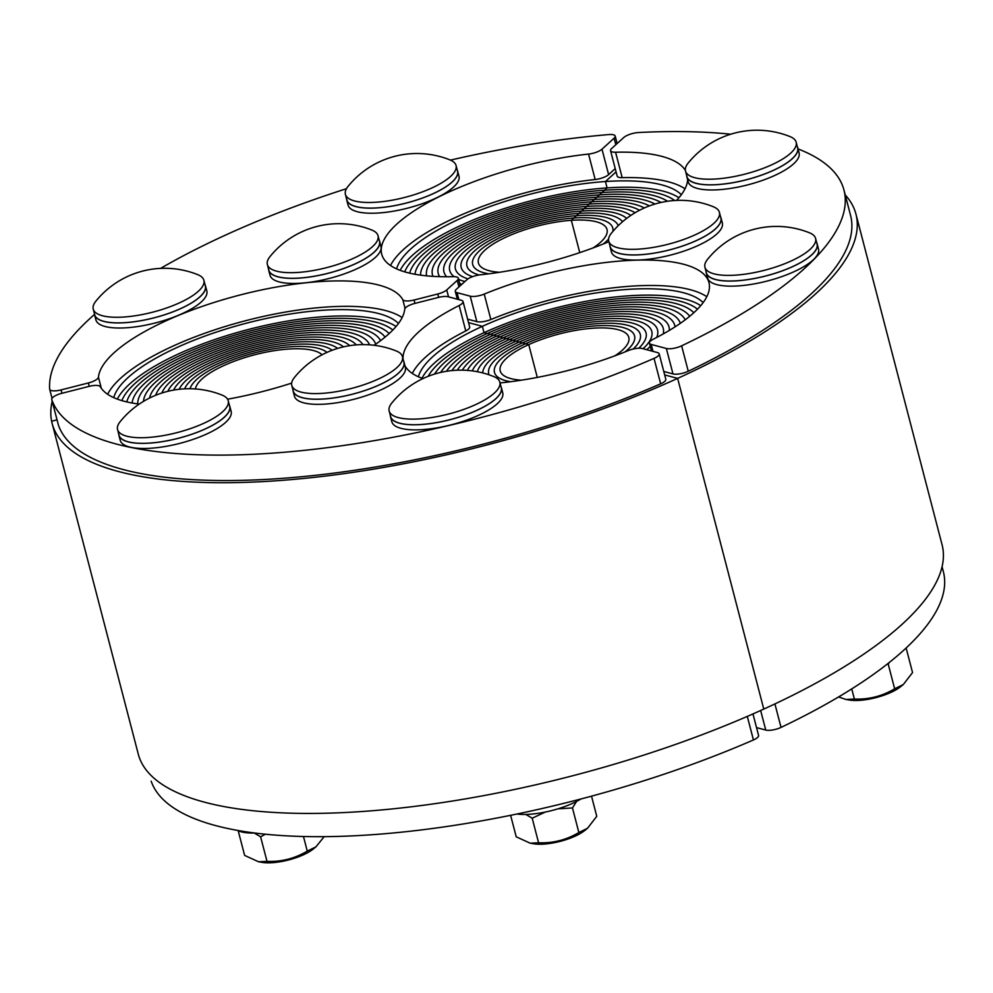 <?xml version="1.0" encoding="UTF-8"?>
<svg xmlns="http://www.w3.org/2000/svg" width="993" height="993" viewBox="0 0 993 993"><rect width="100%" height="100%" fill="white"/><g stroke="black" fill="none" stroke-linecap="round" stroke-linejoin="round"><path stroke-width="1.49" d="M52.207 401.284A415.31 130.406 -14.6 0 0 51.624 421.243L57.048 419.853L51.624 421.243A415.31 130.406 -14.6 0 0 52.145 423.452A415.31 130.406 -14.6 0 0 677.636 378.383L664.665 374.932L677.636 378.383L763.778 709.089L677.636 378.383A415.31 130.406 -14.6 0 0 855.941 214.078A415.31 130.406 -14.6 0 0 845.229 194.938M396.592 268.88A149.509 46.944 165.4 0 1 605.445 181.533L616.082 171.888L605.445 181.533L607.095 187.9L605.445 181.533A149.509 46.944 165.4 0 1 681.335 194.715M113.723 397.634A149.509 46.944 165.4 0 1 246.363 323.209A149.509 46.944 165.4 0 1 398.466 323.47M189.998 388.735A72.377 22.727 165.4 0 1 253.128 353.26A72.377 22.727 165.4 0 1 326.982 352.403A72.377 22.727 165.4 0 0 253.128 353.26A72.377 22.727 165.4 0 0 189.998 388.735M195.422 388.958A66.444 20.865 165.4 0 1 252.818 355.271A66.444 20.865 165.4 0 1 322.067 354.786M179.187 389.293A84.244 26.451 165.4 0 1 253.798 349.238A84.244 26.451 165.4 0 1 337.632 348.419A84.244 26.451 165.4 0 0 253.798 349.238A84.244 26.451 165.4 0 0 179.187 389.293M184.636 388.846A78.31 24.589 165.4 0 1 253.426 351.261A78.31 24.589 165.4 0 1 332.134 350.268A78.31 24.589 165.4 0 0 253.426 351.261A78.31 24.589 165.4 0 0 184.636 388.846M167.817 391.329A96.11 30.175 165.4 0 1 254.866 345.117A96.11 30.175 165.4 0 1 349.722 345.663A96.11 30.175 165.4 0 0 254.866 345.117A96.11 30.175 165.4 0 0 167.817 391.329M173.601 390.1A90.177 28.313 165.4 0 1 254.27 347.19A90.177 28.313 165.4 0 1 343.491 346.855A90.177 28.313 165.4 0 0 254.27 347.19A90.177 28.313 165.4 0 0 173.601 390.1M155.715 395.264A107.976 33.911 165.4 0 1 256.343 340.909A107.976 33.911 165.4 0 1 362.954 344.608A107.976 33.911 165.4 0 0 256.343 340.909A107.976 33.911 165.4 0 0 155.715 395.264M161.847 393.029A102.043 32.037 165.4 0 1 255.586 343.019A102.043 32.037 165.4 0 1 356.264 344.894A102.043 32.037 165.4 0 0 255.586 343.019A102.043 32.037 165.4 0 0 161.847 393.029M143.513 401.358A119.843 37.635 165.4 0 1 255.325 337.322A119.843 37.635 165.4 0 1 375.664 344.199A119.843 37.635 165.4 0 0 255.325 337.322A119.843 37.635 165.4 0 0 143.513 401.358M149.546 398.044A113.91 35.773 165.4 0 1 257.013 338.836A113.91 35.773 165.4 0 1 369.607 344.832A113.91 35.773 165.4 0 0 257.013 338.836A113.91 35.773 165.4 0 0 149.546 398.044M132.081 403.021A131.709 41.358 165.4 0 1 249.429 334.976A131.709 41.358 165.4 0 1 385.061 337.124A131.709 41.358 165.4 0 0 249.429 334.976A131.709 41.358 165.4 0 0 132.081 403.021M137.742 403.915A125.776 39.497 165.4 0 1 249.901 336.776A125.776 39.497 165.4 0 1 380.567 340.661A125.776 39.497 165.4 0 0 249.901 336.776A125.776 39.497 165.4 0 0 137.742 403.915M121.854 400.626A143.575 45.082 165.4 0 1 248.498 331.364A143.575 45.082 165.4 0 1 392.831 330.036A143.575 45.082 165.4 0 0 248.498 331.364A143.575 45.082 165.4 0 0 121.854 400.626M126.781 401.917A137.642 43.22 165.4 0 1 248.958 333.176A137.642 43.22 165.4 0 1 389.157 333.574A137.642 43.22 165.4 0 0 248.958 333.176A137.642 43.22 165.4 0 0 126.781 401.917M117.311 399.112A149.509 46.944 165.4 0 1 248.027 329.564A149.509 46.944 165.4 0 1 396.058 326.498M499.541 272.281A66.444 20.865 165.4 0 1 478.415 262.996A66.444 20.865 165.4 0 1 506.48 236.917A66.444 20.865 165.4 0 1 571.335 220.309L607.095 187.9A149.509 46.944 165.4 0 1 678.927 197.744M593.119 247.902A66.444 20.865 165.4 0 0 607.021 229.495A66.444 20.865 165.4 0 0 571.335 220.309L579.751 252.632L571.335 220.309L573.892 218.001A72.377 22.727 165.4 0 0 503.24 236.086A72.377 22.727 165.4 0 0 472.68 264.486A72.377 22.727 165.4 0 0 488.73 273.82A72.377 22.727 165.4 0 1 472.68 264.486A72.377 22.727 165.4 0 1 503.24 236.086A72.377 22.727 165.4 0 1 573.892 218.001A72.377 22.727 165.4 0 1 612.768 228.005A72.377 22.727 165.4 0 1 612.842 231.468A72.377 22.727 165.4 0 0 612.768 228.005A72.377 22.727 165.4 0 0 573.892 218.001L578.993 213.371A84.244 26.451 165.4 0 1 622.574 221.7A84.244 26.451 165.4 0 0 578.993 213.371L584.107 208.729A96.11 30.175 165.4 0 1 630.803 215.431A96.11 30.175 165.4 0 0 584.107 208.729L589.221 204.099A107.976 33.911 165.4 0 1 639.529 210.255A107.976 33.911 165.4 0 0 589.221 204.099L594.323 199.469A119.843 37.635 165.4 0 1 649.41 205.886A119.843 37.635 165.4 0 0 594.323 199.469L599.437 194.839A131.709 41.358 165.4 0 1 661.003 202.46A131.709 41.358 165.4 0 0 599.437 194.839L604.538 190.209A143.575 45.082 165.4 0 1 674.706 200.512A143.575 45.082 165.4 0 0 604.538 190.209L607.095 187.9A149.509 46.944 165.4 0 0 400.167 270.357M472.606 276.637A84.244 26.451 165.4 0 1 461.199 267.477A84.244 26.451 165.4 0 1 496.773 234.422A84.244 26.451 165.4 0 1 578.993 213.371A84.244 26.451 165.4 0 0 496.773 234.422A84.244 26.451 165.4 0 0 461.199 267.477A84.244 26.451 165.4 0 0 472.606 276.637M479.147 274.974A78.31 24.589 165.4 0 1 466.933 265.987A78.31 24.589 165.4 0 1 500.013 235.254A78.31 24.589 165.4 0 1 576.449 215.68A78.31 24.589 165.4 0 1 618.242 225.672A78.31 24.589 165.4 0 0 576.449 215.68A78.31 24.589 165.4 0 0 500.013 235.254A78.31 24.589 165.4 0 0 466.933 265.987A78.31 24.589 165.4 0 0 479.147 274.974M464.873 281.54A96.11 30.175 165.4 0 1 458.617 279.331A96.11 30.175 165.4 0 0 464.873 281.54M454.111 276.662A96.11 30.175 165.4 0 1 449.717 270.468A96.11 30.175 165.4 0 1 490.306 232.759A96.11 30.175 165.4 0 1 584.107 208.729A96.11 30.175 165.4 0 0 490.306 232.759A96.11 30.175 165.4 0 0 449.717 270.468A96.11 30.175 165.4 0 0 454.111 276.662M467.988 278.872A90.177 28.313 165.4 0 1 455.452 268.979A90.177 28.313 165.4 0 1 493.533 233.591A90.177 28.313 165.4 0 1 581.55 211.05A90.177 28.313 165.4 0 1 626.682 218.386A90.177 28.313 165.4 0 0 581.55 211.05A90.177 28.313 165.4 0 0 493.533 233.591A90.177 28.313 165.4 0 0 455.452 268.979A90.177 28.313 165.4 0 0 467.988 278.872M439.638 276.662A107.976 33.911 165.4 0 1 438.223 273.46A107.976 33.911 165.4 0 1 483.827 231.096A107.976 33.911 165.4 0 1 589.221 204.099A107.976 33.911 165.4 0 0 483.827 231.096A107.976 33.911 165.4 0 0 438.223 273.46A107.976 33.911 165.4 0 0 439.638 276.662M461.944 284.197A102.043 32.037 165.4 0 1 459.734 283.638A102.043 32.037 165.4 0 0 461.944 284.197M446.676 276.749A102.043 32.037 165.4 0 1 443.97 271.97A102.043 32.037 165.4 0 1 487.066 231.928A102.043 32.037 165.4 0 1 586.664 206.42A102.043 32.037 165.4 0 1 635.061 212.738A102.043 32.037 165.4 0 0 586.664 206.42A102.043 32.037 165.4 0 0 487.066 231.928A102.043 32.037 165.4 0 0 443.97 271.97A102.043 32.037 165.4 0 0 446.676 276.749M426.605 275.855A119.843 37.635 165.4 0 1 478.142 229.073A119.843 37.635 165.4 0 1 594.323 199.469A119.843 37.635 165.4 0 0 478.142 229.073A119.843 37.635 165.4 0 0 426.605 275.855M432.948 276.352A113.91 35.773 165.4 0 1 432.489 274.962A113.91 35.773 165.4 0 1 480.587 230.264A113.91 35.773 165.4 0 1 591.766 201.79A113.91 35.773 165.4 0 1 644.296 207.971A113.91 35.773 165.4 0 0 591.766 201.79A113.91 35.773 165.4 0 0 480.587 230.264A113.91 35.773 165.4 0 0 432.489 274.962A113.91 35.773 165.4 0 0 432.948 276.352M414.95 274.267A131.709 41.358 165.4 0 1 599.437 194.839A131.709 41.358 165.4 0 0 414.95 274.267M420.61 275.16A125.776 39.497 165.4 0 1 596.88 197.16A125.776 39.497 165.4 0 1 654.958 204.037A125.776 39.497 165.4 0 0 596.88 197.16A125.776 39.497 165.4 0 0 420.61 275.16M404.722 271.871A143.575 45.082 165.4 0 1 604.538 190.209A143.575 45.082 165.4 0 0 404.722 271.871M409.65 273.174A137.642 43.22 165.4 0 1 601.994 192.53A137.642 43.22 165.4 0 1 667.581 201.256A137.642 43.22 165.4 0 0 601.994 192.53A137.642 43.22 165.4 0 0 409.65 273.174M418.376 376.781A149.509 46.944 165.4 0 1 482.362 326.325L468.535 322.638L482.362 326.325L484.025 332.68L482.362 326.325A149.509 46.944 165.4 0 1 703.131 302.617M855.941 214.078L942.084 544.785A415.31 130.406 165.4 0 1 763.778 709.089A415.31 130.406 165.4 0 1 138.288 754.159L52.145 423.452M521.325 380.182A66.444 20.865 165.4 0 1 500.211 370.898A66.444 20.865 165.4 0 1 528.735 344.608L484.025 332.68A149.509 46.944 165.4 0 1 700.71 305.645M614.915 355.804A66.444 20.865 165.4 0 0 628.817 337.397A66.444 20.865 165.4 0 0 528.735 344.608L537.287 377.414L528.735 344.608L525.545 343.752A72.377 22.727 165.4 0 0 494.464 372.387A72.377 22.727 165.4 0 0 510.514 381.722A72.377 22.727 165.4 0 1 494.464 372.387A72.377 22.727 165.4 0 1 525.545 343.752A72.377 22.727 165.4 0 1 634.564 335.895A72.377 22.727 165.4 0 1 625.106 351.87A72.377 22.727 165.4 0 0 634.564 335.895A72.377 22.727 165.4 0 0 525.545 343.752L519.153 342.051A84.244 26.451 165.4 0 1 646.046 332.903A84.244 26.451 165.4 0 1 638.797 348.22A84.244 26.451 165.4 0 0 646.046 332.903A84.244 26.451 165.4 0 0 519.153 342.051L512.773 340.351A96.11 30.175 165.4 0 1 657.527 329.912A96.11 30.175 165.4 0 1 656.721 337.434A96.11 30.175 165.4 0 0 657.527 329.912A96.11 30.175 165.4 0 0 512.773 340.351L506.38 338.638A107.976 33.911 165.4 0 1 669.009 326.92A107.976 33.911 165.4 0 1 669.332 330.396A107.976 33.911 165.4 0 0 669.009 326.92A107.976 33.911 165.4 0 0 506.38 338.638L499.988 336.937A119.843 37.635 165.4 0 1 680.317 323.346A119.843 37.635 165.4 0 0 499.988 336.937L493.608 335.237A131.709 41.358 165.4 0 1 689.725 316.271A131.709 41.358 165.4 0 0 493.608 335.237L487.215 333.536A143.575 45.082 165.4 0 1 697.483 309.183A143.575 45.082 165.4 0 0 487.215 333.536L484.025 332.68A149.509 46.944 165.4 0 0 421.963 378.259M482.722 372.934A84.244 26.451 165.4 0 1 519.153 342.051A84.244 26.451 165.4 0 0 482.722 372.934M500.869 382.851A78.31 24.589 165.4 0 1 499.926 382.578A78.31 24.589 165.4 0 0 500.869 382.851M489.028 374.795A78.31 24.589 165.4 0 1 488.73 373.889A78.31 24.589 165.4 0 1 522.355 342.895A78.31 24.589 165.4 0 1 640.299 334.405A78.31 24.589 165.4 0 1 633.149 349.039A78.31 24.589 165.4 0 0 640.299 334.405A78.31 24.589 165.4 0 0 522.355 342.895A78.31 24.589 165.4 0 0 488.73 373.889A78.31 24.589 165.4 0 0 489.028 374.795M472.283 370.91A96.11 30.175 165.4 0 1 512.773 340.351A96.11 30.175 165.4 0 0 472.283 370.91M477.348 371.73A90.177 28.313 165.4 0 1 515.963 341.195A90.177 28.313 165.4 0 1 651.78 331.414A90.177 28.313 165.4 0 1 643.042 348.717A90.177 28.313 165.4 0 0 651.78 331.414A90.177 28.313 165.4 0 0 515.963 341.195A90.177 28.313 165.4 0 0 477.348 371.73M462.328 370.166A107.976 33.911 165.4 0 1 506.38 338.638A107.976 33.911 165.4 0 0 462.328 370.166M467.318 370.389A102.043 32.037 165.4 0 1 509.57 339.494A102.043 32.037 165.4 0 1 663.262 328.422A102.043 32.037 165.4 0 1 663.237 333.921A102.043 32.037 165.4 0 0 663.262 328.422A102.043 32.037 165.4 0 0 509.57 339.494A102.043 32.037 165.4 0 0 467.318 370.389M451.952 370.575A119.843 37.635 165.4 0 1 499.988 336.937A119.843 37.635 165.4 0 0 451.952 370.575M457.227 370.215A113.91 35.773 165.4 0 1 503.19 337.794A113.91 35.773 165.4 0 1 674.756 325.431A113.91 35.773 165.4 0 1 675.029 326.871A113.91 35.773 165.4 0 0 674.756 325.431A113.91 35.773 165.4 0 0 503.19 337.794A113.91 35.773 165.4 0 0 457.227 370.215M440.644 372.437A131.709 41.358 165.4 0 1 493.608 335.237A131.709 41.358 165.4 0 0 440.644 372.437M446.44 371.295A125.776 39.497 165.4 0 1 496.798 336.081A125.776 39.497 165.4 0 1 685.22 319.808A125.776 39.497 165.4 0 0 496.798 336.081A125.776 39.497 165.4 0 0 446.44 371.295M428.132 376.347A143.575 45.082 165.4 0 1 487.215 333.536A143.575 45.082 165.4 0 0 428.132 376.347M434.549 374.088A137.642 43.22 165.4 0 1 490.405 334.38A137.642 43.22 165.4 0 1 693.809 312.721A137.642 43.22 165.4 0 0 490.405 334.38A137.642 43.22 165.4 0 0 434.549 374.088M608.597 239.04A72.377 22.727 165.4 0 1 603.31 243.98A72.377 22.727 165.4 0 0 608.597 239.04M650.266 346.396A96.11 30.175 165.4 0 1 646.704 349.697A96.11 30.175 165.4 0 0 650.266 346.396M651.185 349.921A102.043 32.037 165.4 0 1 650.291 350.653A102.043 32.037 165.4 0 0 651.185 349.921M450.462 160.109A409.774 128.668 165.4 0 1 608.833 134.564A11.072 3.475 165.4 0 1 615.188 136.066A11.072 3.475 165.4 0 1 614.108 138.188L601.994 149.186A11.072 3.475 165.4 0 1 588.551 154.076A157.813 49.551 -14.6 0 0 381.722 254.233A157.813 49.551 -14.6 0 0 453.304 276.662A11.072 3.475 165.4 0 1 458.332 278.239A11.072 3.475 165.4 0 1 457.252 280.374L446.726 289.919A11.072 3.475 165.4 0 1 437.776 293.99L414.081 300.023A11.072 3.475 165.4 0 1 402.786 299.663A157.813 49.551 -14.6 0 0 241.746 294.561A157.813 49.551 -14.6 0 0 98.431 377.166A11.072 3.475 165.4 0 1 88.377 382.963L61.094 389.914A11.072 3.475 165.4 0 1 49.687 389.281A11.072 3.475 165.4 0 1 49.65 389.082A409.774 128.668 165.4 0 1 94.496 314.458M615.226 168.624L608.61 174.619L601.994 149.186M160.605 268.383A409.774 128.668 165.4 0 1 346.458 188.695M588.551 154.076L595.179 179.522A11.072 3.475 -14.6 0 0 608.61 174.619M595.179 179.522A157.813 49.551 -14.6 0 0 390.497 265.528M402.14 317.561A157.813 49.551 -14.6 0 0 245.705 320.689A157.813 49.551 -14.6 0 0 107.641 394.271M747.295 716.4L753.439 739.959A11.072 3.475 -14.6 0 0 758.565 735.403L752.967 713.917M753.439 739.959A409.774 128.668 165.4 0 1 151.172 781.181M58.364 424.88A11.072 3.475 -14.6 0 0 58.376 424.967A11.072 3.475 -14.6 0 0 58.401 425.041L51.773 399.608A11.072 3.475 165.4 0 1 51.748 399.521A11.072 3.475 165.4 0 1 61.777 393.327L89.06 386.376A11.072 3.475 165.4 0 1 100.367 386.736A157.813 49.551 -14.6 0 0 139.219 404.101M500.013 382.938A157.813 49.551 -14.6 0 0 628.246 350.603A11.072 3.475 165.4 0 1 642.248 348.506L657.403 352.552A11.072 3.475 165.4 0 1 659.178 353.831A11.072 3.475 165.4 0 1 654.039 358.386A409.774 128.668 165.4 0 1 51.773 399.608M374.1 345.266A157.813 49.551 -14.6 0 0 404.722 309.233A11.072 3.475 165.4 0 1 414.776 303.436L438.472 297.404A11.072 3.475 165.4 0 1 448.104 296.746L461.273 300.258A11.072 3.475 165.4 0 1 463.036 301.537A11.072 3.475 165.4 0 1 459.138 305.509A157.813 49.551 -14.6 0 0 403.021 358.808M404.983 365.796A157.813 49.551 -14.6 0 0 422.906 378.594M227.571 399.198A157.813 49.551 -14.6 0 0 291.657 383.112M459.138 305.509L465.767 330.942A11.072 3.475 -14.6 0 0 469.664 326.97L463.036 301.537M465.767 330.942A157.813 49.551 -14.6 0 0 412.294 373.418M654.039 358.386L660.668 383.819A11.072 3.475 -14.6 0 0 665.806 379.276L659.178 353.831M660.668 383.819A409.774 128.668 165.4 0 1 58.401 425.041M760.65 710.504L765.752 730.054A11.072 3.475 -14.6 0 0 781.032 727.397L774.912 703.925M765.752 730.054L756.529 727.596M942.072 566.718L943.35 571.608A409.774 128.668 165.4 0 1 781.032 727.397M666.353 348.481L672.981 373.914A11.072 3.475 -14.6 0 0 688.261 371.258L681.632 345.825A11.072 3.475 165.4 0 1 666.353 348.481L651.197 344.434A11.072 3.475 165.4 0 1 649.422 343.156A11.072 3.475 165.4 0 1 653.332 339.184A157.813 49.551 -14.6 0 0 708.952 282.558A157.813 49.551 -14.6 0 0 484.224 294.089A11.072 3.475 165.4 0 1 470.223 296.175L457.053 292.674A11.072 3.475 165.4 0 1 455.291 291.383A11.072 3.475 165.4 0 1 456.358 289.261L466.896 279.716A11.072 3.475 165.4 0 1 480.327 274.813A157.813 49.551 -14.6 0 0 608.883 241.696M672.981 373.914L663.771 371.456M685.393 170.461A157.813 49.551 -14.6 0 0 615.573 152.227A11.072 3.475 165.4 0 1 610.546 150.651A11.072 3.475 165.4 0 1 611.626 148.528L623.753 137.53A11.072 3.475 165.4 0 1 638.549 132.528A409.774 128.668 165.4 0 1 730.749 134.216M798.049 148.925A409.774 128.668 165.4 0 1 843.963 190.035A409.774 128.668 165.4 0 1 681.632 345.825M676.531 200.412A157.813 49.551 -14.6 0 0 687.64 179.77M706.793 296.708A157.813 49.551 -14.6 0 0 490.852 319.523L484.224 294.089M470.223 296.175L476.839 321.62A11.072 3.475 -14.6 0 0 490.852 319.523M476.839 321.62L467.629 319.163M685.009 188.807A157.813 49.551 -14.6 0 0 622.201 177.673L615.573 152.227M843.963 190.035L850.579 215.481A409.774 128.668 165.4 0 1 688.261 371.258M610.546 150.651L617.174 176.096A11.072 3.475 -14.6 0 0 622.201 177.673M197.706 274.639A57.172 17.948 165.4 0 1 203.888 280.287A57.172 17.948 165.4 0 1 153.083 312.075A57.172 17.948 165.4 0 1 93.23 309.108A57.172 17.948 165.4 0 1 95.887 301.152A88.6 88.6 0 0 1 197.706 274.639M203.888 280.287L205.352 285.897A57.172 17.948 165.4 0 1 154.548 317.686A57.172 17.948 165.4 0 1 94.695 314.719L93.23 309.108M94.385 313.515A57.309 17.998 -14.6 0 0 94.558 314.756L95.887 319.845A57.309 17.998 -14.6 0 0 155.889 322.812A57.309 17.998 -14.6 0 0 206.817 290.949L205.489 285.86A57.309 17.998 -14.6 0 0 205.042 284.681M94.558 314.756A57.309 17.998 -14.6 0 0 154.56 317.723A57.309 17.998 -14.6 0 0 205.489 285.86M371.829 230.053A57.172 17.948 165.4 0 1 378.023 235.713A57.172 17.948 165.4 0 1 327.218 267.489A57.172 17.948 165.4 0 1 267.365 264.535A57.172 17.948 165.4 0 1 270.009 256.579A88.6 88.6 0 0 1 371.829 230.053M378.023 235.713L379.487 241.324A57.172 17.948 165.4 0 1 328.683 273.1A57.172 17.948 165.4 0 1 268.83 270.146L267.365 264.535M268.507 268.929A57.309 17.998 -14.6 0 0 268.693 270.183L270.022 275.26A57.309 17.998 -14.6 0 0 330.024 278.239A57.309 17.998 -14.6 0 0 380.94 246.376L379.624 241.287A57.309 17.998 -14.6 0 0 379.165 240.107M268.693 270.183A57.309 17.998 -14.6 0 0 328.695 273.149A57.309 17.998 -14.6 0 0 379.624 241.287M449.866 159.861A57.172 17.948 165.4 0 1 456.06 165.508A57.172 17.948 165.4 0 1 405.256 197.297A57.172 17.948 165.4 0 1 345.403 194.33A57.172 17.948 165.4 0 1 348.046 186.386A88.6 88.6 0 0 1 449.866 159.861M456.06 165.508L457.525 171.119A57.172 17.948 165.4 0 1 406.72 202.907A57.172 17.948 165.4 0 1 346.867 199.941L345.403 194.33M346.545 198.737A57.309 17.998 -14.6 0 0 346.731 199.978L348.059 205.067A57.309 17.998 -14.6 0 0 408.049 208.033A57.309 17.998 -14.6 0 0 458.977 176.171L457.649 171.081A57.309 17.998 -14.6 0 0 457.202 169.915M346.731 199.978A57.309 17.998 -14.6 0 0 406.733 202.944A57.309 17.998 -14.6 0 0 457.649 171.081M419.865 418.872A57.172 17.948 165.4 0 1 389.157 410.965A57.172 17.948 165.4 0 1 391.801 403.021A88.6 88.6 0 0 1 493.62 376.496A57.172 17.948 165.4 0 1 499.814 382.144A57.172 17.948 165.4 0 1 475.672 404.585A57.172 17.948 165.4 0 1 419.865 418.872M499.814 382.144L501.279 387.754A57.172 17.948 165.4 0 1 477.124 410.196A57.172 17.948 165.4 0 1 421.33 424.483A57.172 17.948 165.4 0 1 390.621 416.576L389.157 410.965M390.299 415.372A57.309 17.998 -14.6 0 0 390.485 416.613L391.813 421.702A57.309 17.998 -14.6 0 0 451.803 424.669A57.309 17.998 -14.6 0 0 502.731 392.806L501.403 387.717A57.309 17.998 -14.6 0 0 500.956 386.55M390.485 416.613A57.309 17.998 -14.6 0 0 450.487 419.58A57.309 17.998 -14.6 0 0 501.403 387.717M587.508 828.286L584.728 830.52A32.124 10.079 165.4 0 1 543.965 844.1A32.124 10.079 165.4 0 1 533.775 843.789L530.163 843.181L538.591 842.784C553.051 843.342 566.482 839.917 578.869 832.519L587.508 828.286L596.756 816.308L591.518 796.15M545.207 812.088L532.198 818.207L525.843 814.446M576.598 801.413L572.464 807.942L557.992 808.823M510.613 815.315L516.223 836.814L530.163 843.181M532.198 818.207L538.591 842.784M572.464 807.942L578.869 832.519M516.894 814.024A44.3 13.914 -14.6 0 0 536.754 813.528A44.3 13.914 -14.6 0 0 580.979 798.955M322.502 393.34A57.172 17.948 165.4 0 1 291.781 385.433A57.172 17.948 165.4 0 1 294.424 377.489A88.6 88.6 0 0 1 396.257 350.963A57.172 17.948 165.4 0 1 402.438 356.611A57.172 17.948 165.4 0 1 378.296 379.053A57.172 17.948 165.4 0 1 322.502 393.34M402.438 356.611L403.903 362.222A57.172 17.948 165.4 0 1 379.76 384.663A57.172 17.948 165.4 0 1 323.954 398.95A57.172 17.948 165.4 0 1 293.245 391.043L291.781 385.433M292.935 389.839A57.309 17.998 -14.6 0 0 293.109 391.081L294.437 396.17A57.309 17.998 -14.6 0 0 354.439 399.136A57.309 17.998 -14.6 0 0 405.367 367.273L404.039 362.184A57.309 17.998 -14.6 0 0 403.592 361.018M293.109 391.081A57.309 17.998 -14.6 0 0 353.111 394.047A57.309 17.998 -14.6 0 0 404.039 362.184M148.28 437.466A57.172 17.948 165.4 0 1 117.559 429.559A57.172 17.948 165.4 0 1 120.203 421.615A88.6 88.6 0 0 1 222.035 395.09A57.172 17.948 165.4 0 1 228.216 400.738A57.172 17.948 165.4 0 1 204.074 423.179A57.172 17.948 165.4 0 1 148.28 437.466M228.216 400.738L229.681 406.348A57.172 17.948 165.4 0 1 205.539 428.777A57.172 17.948 165.4 0 1 149.732 443.077A57.172 17.948 165.4 0 1 119.023 435.17L117.559 429.559M118.713 433.966A57.309 17.998 -14.6 0 0 118.887 435.207L120.215 440.296A57.309 17.998 -14.6 0 0 180.217 443.263A57.309 17.998 -14.6 0 0 231.146 411.4L229.817 406.311A57.309 17.998 -14.6 0 0 229.371 405.144M118.887 435.207A57.309 17.998 -14.6 0 0 178.889 438.174A57.309 17.998 -14.6 0 0 229.817 406.311M315.911 846.88L313.13 849.114A32.124 10.079 165.4 0 1 272.38 862.694A32.124 10.079 165.4 0 1 262.177 862.383L258.577 861.775L267.005 861.365C281.466 861.936 294.884 858.511 307.271 851.113L315.911 846.88L324.165 836.665M265.416 834.219L260.6 836.789L254.245 833.028M238.221 830.831L244.626 855.407L258.577 861.775M260.6 836.789L267.005 861.365M303.473 836.503L307.271 851.113M237.65 830.421A44.3 13.914 -14.6 0 0 254.779 833.015M796.237 142.533A57.172 17.948 165.4 0 1 744.887 174.135A57.172 17.948 165.4 0 1 685.505 171.057A57.172 17.948 165.4 0 1 688.149 163.1A88.6 88.6 0 0 1 789.981 136.575A57.172 17.948 165.4 0 1 796.163 142.222A57.172 17.948 165.4 0 1 796.237 142.533M796.163 142.222L797.627 147.833A57.172 17.948 165.4 0 1 797.702 148.143A57.172 17.948 165.4 0 1 746.339 179.745A57.172 17.948 165.4 0 1 686.97 176.667L685.505 171.057M686.659 175.451A57.309 17.998 -14.6 0 0 686.833 176.692L688.161 181.781A57.309 17.998 -14.6 0 0 747.195 185.008A57.309 17.998 -14.6 0 0 799.092 152.897L797.764 147.808A57.309 17.998 -14.6 0 0 797.317 146.629M686.833 176.692A57.309 17.998 -14.6 0 0 745.867 179.919A57.309 17.998 -14.6 0 0 797.764 147.808M719.478 212.651A57.172 17.948 165.4 0 1 668.115 244.253A57.172 17.948 165.4 0 1 608.746 241.162A57.172 17.948 165.4 0 1 611.39 233.218A88.6 88.6 0 0 1 713.222 206.693A57.172 17.948 165.4 0 1 719.404 212.341A57.172 17.948 165.4 0 1 719.478 212.651M719.404 212.341L720.868 217.951A57.172 17.948 165.4 0 1 720.943 218.261A57.172 17.948 165.4 0 1 669.58 249.864A57.172 17.948 165.4 0 1 610.211 246.773L608.746 241.162M609.901 245.569A57.309 17.998 -14.6 0 0 610.074 246.81L611.403 251.899A57.309 17.998 -14.6 0 0 670.436 255.114A57.309 17.998 -14.6 0 0 722.333 223.003L721.005 217.914A57.309 17.998 -14.6 0 0 720.558 216.747M610.074 246.81A57.309 17.998 -14.6 0 0 669.108 250.025A57.309 17.998 -14.6 0 0 721.005 217.914M809.407 232.759A57.172 17.948 165.4 0 1 815.588 238.419A57.172 17.948 165.4 0 1 815.663 238.717A57.172 17.948 165.4 0 1 764.312 270.319A57.172 17.948 165.4 0 1 704.931 267.241A57.172 17.948 165.4 0 1 707.587 259.285A88.6 88.6 0 0 1 809.407 232.772M815.588 238.419L817.053 244.03A57.172 17.948 165.4 0 1 817.127 244.328A57.172 17.948 165.4 0 1 765.764 275.93A57.172 17.948 165.4 0 1 706.395 272.852L704.931 267.241M706.085 271.635A57.309 17.998 -14.6 0 0 706.259 272.889L707.587 277.966A57.309 17.998 -14.6 0 0 766.621 281.193A57.309 17.998 -14.6 0 0 818.517 249.082L817.189 243.993A57.309 17.998 -14.6 0 0 816.742 242.813M706.259 272.889A57.309 17.998 -14.6 0 0 765.293 276.104A57.309 17.998 -14.6 0 0 817.189 243.993M903.282 684.562L900.502 686.784A32.124 10.079 165.4 0 1 849.561 700.065L845.949 699.457L854.377 699.047C868.838 699.606 882.256 696.192 894.643 688.794L903.282 684.562L912.542 672.571L906.137 647.995M889.194 662.542L888.251 664.218L887.097 664.205M838.576 696.949L845.949 699.457M888.251 664.218L894.643 688.794M851.733 688.906L854.377 699.047M614.108 138.188L615.809 144.73M457.252 280.374L458.952 286.903M448.538 296.857L446.726 289.919M437.776 293.99L438.658 297.354M414.962 303.386L414.081 300.023M402.786 299.663L405.057 308.376M101.323 388.263L98.431 377.166M61.963 393.278L61.094 389.914M88.377 382.963L89.258 386.327M652.997 351.373L651.197 344.434M458.865 299.613L457.053 292.674M615.188 136.066L617.137 143.526M458.332 278.239L460.28 285.711M49.687 389.281L52.033 398.305M51.748 399.521L58.376 424.967M649.422 343.156L651.458 350.963M455.291 291.383L457.314 299.203"/></g></svg>
